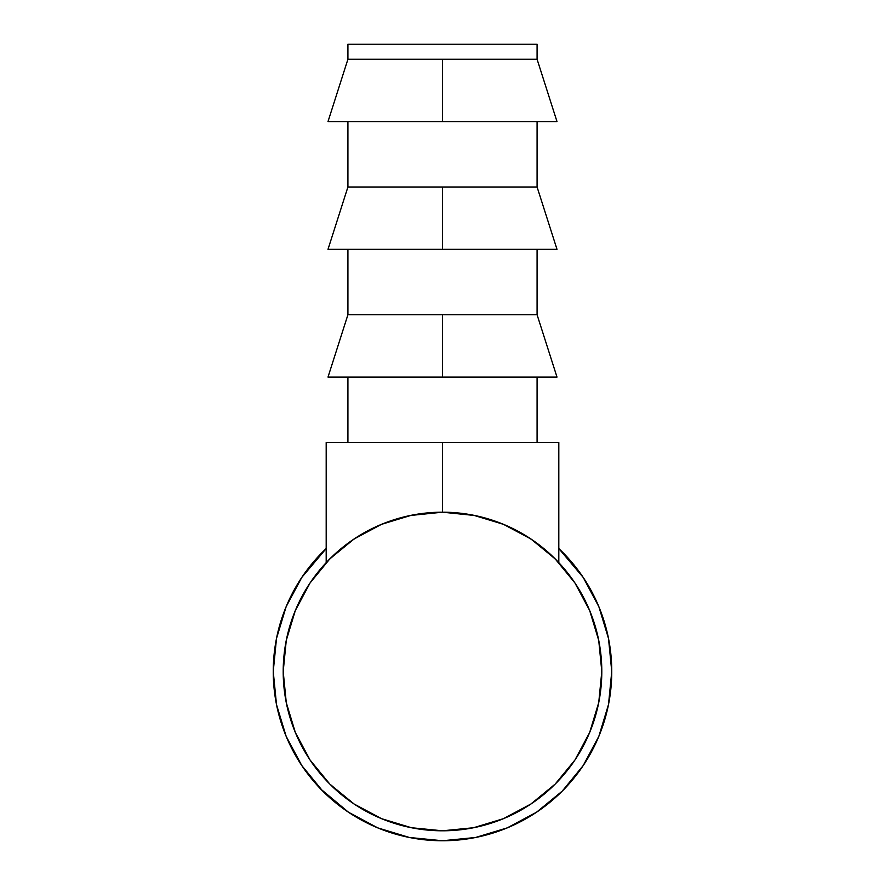 <?xml version="1.0" encoding="UTF-8"?>
<svg xmlns="http://www.w3.org/2000/svg" width="885" height="885" viewBox="0 0 885 885"><rect width="100%" height="100%" fill="white"/><g stroke="black" fill="none" stroke-linecap="round" stroke-linejoin="round"><path stroke-width="1.33" d="M362.85 533.533L362.85 533.533A159.3 159.3 0 0 0 283.2 671.494A159.3 159.3 0 0 1 442.5 512.194A159.3 159.3 0 0 1 601.8 671.494A159.3 159.3 0 0 1 442.5 830.794A159.3 159.3 0 0 1 283.2 671.494L286.264 640.419L295.324 610.528L310.049 582.994L329.862 558.855L354 539.042L381.535 524.318L411.425 515.258L442.5 512.194L473.575 515.258L503.465 524.318L531 539.042L555.138 558.855L574.951 582.994L589.675 610.528L598.736 640.419L601.8 671.494A159.3 159.3 0 0 0 522.15 533.533L532.681 540.182L516.232 530.281M537.084 59.251L537.084 44.25L347.916 44.25L347.916 59.251L537.084 59.251L442.5 59.251L442.5 121.577L556.997 121.577L442.5 121.577L442.5 59.251L347.916 59.251L347.916 44.25L537.084 44.25L537.084 59.251L556.997 121.577M537.084 187L537.084 121.577L537.084 187L442.5 187L537.084 187L556.997 249.327L442.5 249.327L556.997 249.327M347.916 187L442.5 187L442.5 249.327L328.003 249.327L442.5 249.327L442.5 187L347.916 187L347.916 121.577L347.916 187L328.003 249.327M537.084 314.75L537.084 249.327L537.084 314.75L442.5 314.75L537.084 314.75L556.997 377.076L442.5 377.076L556.997 377.076M347.916 314.75L442.5 314.75L442.5 377.076L328.003 377.076L442.5 377.076L442.5 314.75L347.916 314.75L347.916 249.327L347.916 314.75L328.003 377.076M537.084 442.5L537.084 377.076L537.084 442.5M347.916 377.076L347.916 442.5L347.916 377.076M558.811 548.534L583.226 577.462L558.811 548.534A169.256 169.256 0 0 1 442.5 840.75A169.256 169.256 0 0 1 273.244 671.494A169.256 169.256 0 0 0 274.77 694.216M296.276 756.741A169.256 169.256 0 0 0 300.977 764.33M326.156 794.42A169.256 169.256 0 0 0 336.942 803.801M344.331 809.366A169.256 169.256 0 0 0 397.597 834.688M406.525 836.878A169.256 169.256 0 0 0 417.067 838.825M439.425 840.717A169.256 169.256 0 0 0 439.779 840.728A169.256 169.256 0 0 0 446.294 840.706L439.402 840.717M489.604 834.057A169.256 169.256 0 0 0 499.804 830.75M539.374 810.284A169.256 169.256 0 0 0 550.736 801.622M553.39 799.365A169.256 169.256 0 0 0 555.47 797.529M573.038 779.231L562.639 790.725M510.191 826.623L504.184 829.112M443.496 840.75L441.692 840.75M276.507 704.593L276.109 702.491M285.667 735.147L286.298 736.663M276.175 702.856L276.629 705.168M320.68 789L348.469 812.22L322.815 791.179L301.774 765.525L286.132 736.265L276.54 704.725M285.158 733.875L286.187 736.408M554.74 558.457L555.537 559.254M330.26 558.457L329.474 559.243M382.353 523.986L381.004 524.539M442.555 512.194L442.5 442.5L558.811 442.5L558.811 562.65L558.811 442.5L442.5 442.5L442.5 512.194L410.131 515.512M503.996 524.539L502.647 523.986M326.189 548.534L301.774 577.462L326.189 548.534A169.256 169.256 0 0 0 273.244 671.494L276.496 638.472L286.132 606.723L301.774 577.462M536.576 812.198L561.178 792.175M562.185 791.179L583.226 765.525L562.185 791.179L536.531 812.22L507.271 827.862L475.522 837.498L442.5 840.75L409.478 837.498L377.729 827.862L348.469 812.22M583.226 577.462L598.868 606.723L608.504 638.472L611.756 671.494L608.504 704.515L598.868 736.265L583.226 765.525M276.496 704.515L273.244 671.494M601.8 671.494L598.736 702.568L589.675 732.459L574.951 759.994L555.138 784.132L531 803.945L503.465 818.669L473.575 827.729L442.5 830.794L411.425 827.729L381.535 818.669L354 803.945L329.862 784.132L310.049 759.994L295.324 732.459L286.264 702.568L283.2 671.494M275.523 699.15L275.677 700.101M280.622 720.921L280.213 719.549M276.562 704.847L276.341 703.708M281.994 725.235L281.496 723.72M284.527 732.249L285.888 735.678M280.224 719.616L280.645 721.021M301.475 765.094L302.659 766.841L301.475 765.094M452.047 840.484L450.908 840.54M484.891 835.363L481.053 836.303M469.791 838.538L474.083 837.774M474.991 837.597L480.245 836.491M514.296 824.765L519.672 822.132M521.497 821.18L526.863 818.227M500.644 830.451L501.275 830.218M501.673 830.064L503.299 829.455M522.017 820.915L516.209 823.858M513.676 825.052L512.559 825.572M509.716 826.833L508.289 827.442M507.636 827.718L503.698 829.3M507.857 827.619L506.795 828.061M506.862 828.028L507.89 827.608M558.977 794.299L560.393 792.938M560.824 792.517L557.517 795.67M567.484 785.637L564.066 789.254M563.833 789.508L561.82 791.533M561.632 791.732L560.327 793.004M474.924 837.619L478.188 836.944M447.854 840.661L442.157 840.75M561.776 791.577L563.867 789.475M557.041 560.78L543.589 548.368M504.704 524.838L484.593 517.858M474.869 515.512L442.5 512.194M326.189 562.65L326.189 442.5L442.5 442.5L326.189 442.5L326.189 562.65M400.341 517.869L380.296 524.838M368.768 530.281L352.319 540.182M341.411 548.368L327.959 560.78M328.003 121.577L442.5 121.577L328.003 121.577L347.916 59.251"/></g></svg>
